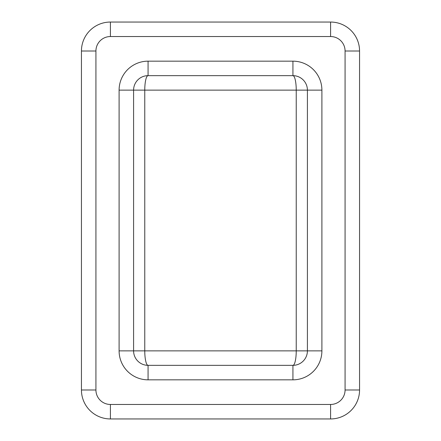 <?xml version="1.0" encoding="UTF-8"?>
<svg xmlns="http://www.w3.org/2000/svg" width="441" height="441" viewBox="0 0 441 441"><rect width="100%" height="100%" fill="white"/><g stroke="black" fill="none" stroke-linecap="round" stroke-linejoin="round"><path stroke-width="0.66" d="M330.59 22.05L110.41 22.05A28.968 28.968 0 0 0 81.442 51.018L81.442 389.982A28.968 28.968 0 0 0 110.41 418.95L330.59 418.95A28.968 28.968 0 0 0 359.558 389.982L359.558 51.018A28.968 28.968 0 0 0 330.59 22.05L330.59 36.537A14.487 14.487 0 0 1 345.077 51.018L359.558 51.018M119.103 350.871L133.59 350.871A14.487 14.487 0 0 0 148.071 365.352A14.487 3.308 -90 0 1 144.764 350.871L133.59 350.871L133.59 90.129L119.103 90.129L119.103 350.871A28.968 28.968 0 0 0 148.071 379.839L292.929 379.839A28.968 28.968 0 0 0 321.897 350.871L321.897 90.129A28.968 28.968 0 0 0 292.929 61.161L148.071 61.161A28.968 28.968 0 0 0 119.103 90.129M321.897 350.871L144.764 350.871L144.764 90.129A14.487 3.308 -90 0 1 148.071 75.648A14.487 14.487 0 0 0 133.59 90.129L307.41 90.129A14.487 14.487 0 0 0 292.929 75.648A14.487 3.308 90 0 1 296.236 90.129L296.236 350.871A14.487 3.308 90 0 1 292.929 365.352A14.487 14.487 0 0 0 307.41 350.871L307.41 90.129L321.897 90.129M292.929 61.161L292.929 75.648L148.071 75.648L148.071 61.161M148.071 379.839L148.071 365.352L292.929 365.352L292.929 379.839M110.41 22.05L110.41 36.537L330.59 36.537M81.442 51.018L95.923 51.018A14.487 14.487 0 0 1 110.41 36.537M81.442 389.982L95.923 389.982L95.923 51.018M345.077 51.018L345.077 389.982L359.558 389.982M110.41 418.95L110.41 404.463A14.487 14.487 0 0 1 95.923 389.982M345.077 389.982A14.487 14.487 0 0 1 330.59 404.463L330.59 418.95M330.59 404.463L110.41 404.463"/></g></svg>
